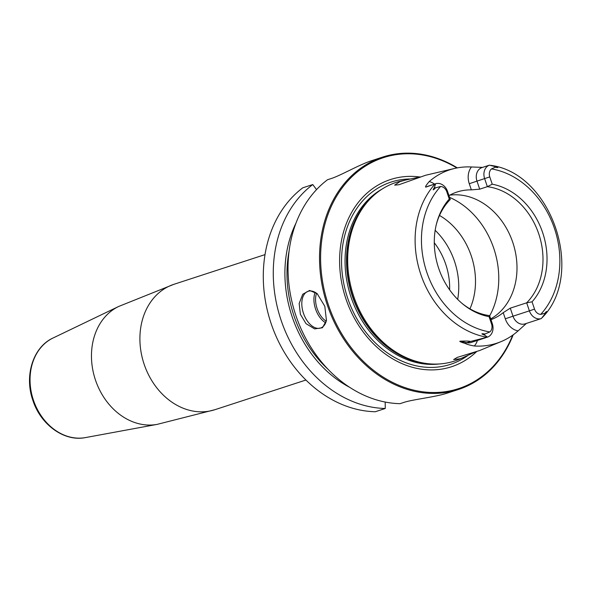 <?xml version="1.0" encoding="UTF-8"?>
<svg xmlns="http://www.w3.org/2000/svg" width="591" height="591" viewBox="0 0 591 591"><rect width="100%" height="100%" fill="white"/><g stroke="black" fill="none" stroke-linecap="round" stroke-linejoin="round"><path stroke-width="0.89" d="M400.004 403.675A122.219 98.505 -108.1 0 1 295.308 313.791A122.219 98.505 -108.1 0 1 327.51 179.745L331.159 178.556C339.906 175.859 358.848 164.926 370.993 160.9L382.673 157.08A122.219 98.505 71.9 0 0 381.365 157.524A122.219 98.505 -108.1 0 0 327.17 304.624A122.219 98.505 -108.1 0 0 458.431 389.491L448.059 392.867A122.219 98.505 -108.1 0 1 446.39 393.392C434.149 397.263 412.193 399.538 403.653 402.486L400.004 403.675M513.187 334.824A122.219 98.505 71.9 0 1 459.739 389.048A122.219 98.505 -108.1 0 1 458.431 389.491M300.361 314.264L299.164 303.501L302.725 294.252L309.632 290.44L317.19 293.69L324.821 306.286L326.439 320.514L322.464 327.746L314.597 328.906L306.02 323.646L300.361 314.264M326.52 319.938A19.4 11.488 71 0 1 320.691 327.998A19.4 11.488 71 0 1 303.442 313.223A19.4 11.488 -109 0 1 308.029 291.326A19.4 11.488 -109 0 1 317.603 294.082M315.166 292.353A19.4 11.488 -109 0 0 315.564 309.041A19.4 11.488 71 0 0 325.678 322.782M326.217 321.209A18.24 10.793 71 0 1 317.101 308.517A18.24 10.793 -109 0 1 316.569 293.262M385.192 402.057L385.251 408.484A122.219 98.505 -108.1 0 1 280.555 318.601A122.219 98.505 -108.1 0 1 312.757 184.555L316.547 189.608M312.757 184.555L302.769 187.812A122.219 98.505 -108.1 0 0 270.567 321.851A122.219 98.505 -108.1 0 0 375.263 411.742L385.251 408.484M457.36 167.874A122.219 98.505 71.9 0 0 382.673 157.08M296.002 223.088A112.12 90.364 71.9 0 0 349.517 387.245M456.858 167.97A121.443 97.877 71.9 0 0 382.052 158.115A121.443 97.877 -108.1 0 0 328.47 305.089A121.443 97.877 -108.1 0 0 459.924 388.176A121.443 97.877 71.9 0 0 512.685 335.186M476.782 351.46A98.453 79.342 71.9 0 1 452.551 366.398A98.453 79.342 -108.1 0 1 345.986 299.039A98.453 79.342 -108.1 0 1 389.425 179.893A98.453 79.342 71.9 0 1 419.824 176.982M475.888 351.734L459.325 359.262A93.976 75.737 71.9 0 1 455.484 360.732A93.976 75.737 -108.1 0 1 426.207 363.472A93.976 75.737 -108.1 0 1 353.352 295.197A93.976 75.737 -108.1 0 1 371.968 197.091A93.976 75.737 -108.1 0 1 395.231 182.708A93.976 75.737 71.9 0 1 401.208 180.979L420.267 176.894M464.297 357.156L459.99 358.826L453.652 359.55L457.301 357.392L479.693 350.507L501.39 341.487A90.105 72.619 -108.1 0 1 497.703 342.898A90.105 72.619 -108.1 0 1 474.292 346.001C469.867 345.166 466.927 344.339 465.472 343.534C460.515 342.012 458.815 341.229 460.367 341.184C466.159 340.926 469.527 341.029 470.458 341.495L466.75 342.706L460.367 341.184M489.075 316.665L489.592 315.616L492.318 323.661A11.177 9.005 -108.1 0 1 487.553 337.121L484.413 335.008C480.956 333.782 481.14 333.45 484.952 334.011L489.828 331.95A7.291 5.88 -108.1 0 0 491.542 323.964L489.075 316.665A68.201 54.963 -108.1 0 1 462.65 303.914A68.201 54.963 -108.1 0 1 436.513 223.73A68.201 54.963 -108.1 0 1 449.256 199.041L446.789 191.735A7.291 5.88 71.9 0 0 440.598 186.49L435.478 187.857C432.841 190.657 432.494 190.501 434.444 187.384L435.633 183.727L426.451 186.911C424.626 187.716 425.535 185.929 429.199 181.57A89.33 71.991 -108.1 0 1 448.916 170.09A89.33 71.991 -108.1 0 1 454.597 168.45L425.557 175.268L398.866 184.754L394.648 185.131L400.004 181.585L407.155 179.583M454.597 168.45A89.33 71.991 -108.1 0 1 471.455 166.98L482.596 167.379M448.975 195.614A65.963 53.16 71.9 0 1 456.407 192.23A65.963 53.16 -108.1 0 1 457.109 191.994A65.963 53.16 -108.1 0 1 471.352 189.866L479.707 189.164L487.353 186.675A65.963 53.16 -108.1 0 1 538.726 233.792A65.963 53.16 -108.1 0 1 526.662 302.821L532.055 301.831A68.201 54.963 -108.1 0 0 542.612 232.492A68.201 54.963 -108.1 0 0 492.237 184.2L487.353 186.675L484.627 178.63A11.177 9.005 -108.1 0 1 489.392 165.17L482.034 167.556A11.177 9.005 -108.1 0 0 476.981 181.119L469.276 183.72A16.991 13.696 -108.1 0 1 471.455 166.98M526.374 323.432L518.1 330.879A90.105 72.619 -108.1 0 1 501.39 341.487M510.284 308.155L513.003 316.2L529.388 310.859L526.662 302.821L510.284 308.155L503.214 312.654A65.963 53.16 -108.1 0 1 490.966 319.672M487.553 337.121L470.458 341.495M449.803 195.148A65.963 53.16 -108.1 0 1 512.914 242.82A65.963 53.16 -108.1 0 1 490.707 318.904M489.592 315.616A65.963 53.16 -108.1 0 1 462.014 303.382M436.313 224.536A65.963 53.16 -108.1 0 1 450.283 199.47L449.256 199.041M532.055 301.831L534.523 309.13L529.388 310.859A11.177 9.005 71.9 0 0 541.312 318.564L544.813 314.153L544.754 313.363C547.133 310.652 547.148 310.918 544.813 314.153M489.392 165.17L494.844 166.529C498.656 167.659 498.804 167.888 495.28 167.209L491.483 168.915A7.291 5.88 -108.1 0 0 489.769 176.901L476.981 181.119L479.707 189.164M534.523 309.13A7.291 5.88 71.9 0 0 540.721 314.375L544.754 313.363M450.283 199.47L447.557 191.432A11.177 9.005 71.9 0 0 435.633 183.727L435.22 183.86A88.384 71.23 -108.1 0 0 420.829 274.49A88.384 71.23 -108.1 0 0 487.139 337.262M492.237 184.2L489.769 176.901M439.512 215.456A65.963 53.16 -108.1 0 1 469.948 308.834M435.168 230.32A65.963 53.16 -108.1 0 1 441.093 236.784A65.963 53.16 -108.1 0 1 458.66 290.669A65.963 53.16 -108.1 0 1 457.685 299.386M265.034 254.61L173.983 284.286A65.963 53.16 -108.1 0 0 144.174 364.351A65.963 53.16 71.9 0 0 214.873 409.711L305.916 380.035M118.68 306.463L53.02 338.022A52.665 42.441 -108.1 0 0 33.451 400.247A52.665 42.441 71.9 0 0 85.481 437.584L157.125 424.382A62.373 50.265 71.9 0 1 95.506 380.161A62.373 50.265 -108.1 0 1 118.665 306.47L173.983 284.286M327.828 369.087A109.608 88.34 -108.1 0 1 289.184 250.54M467.54 355.73A95.853 77.251 71.9 0 1 451.517 363.997A95.853 77.251 -108.1 0 1 347.759 298.425A95.853 77.251 -108.1 0 1 390.053 182.42A95.853 77.251 71.9 0 1 409.785 178.992M439.216 363.975A93.201 75.116 -108.1 0 1 350.67 296.069A93.201 75.116 -108.1 0 1 382.185 189.017M428.18 363.716A93.201 75.116 -108.1 0 1 352.14 295.589A93.201 75.116 -108.1 0 1 373.423 195.732M426.207 363.472L424.737 363.273A93.282 75.175 -108.1 0 1 352.421 295.5A93.282 75.175 -108.1 0 1 370.904 198.118L371.968 197.091M477.425 340.431A16.991 13.696 -108.1 0 1 474.292 346.001M503.214 312.654L505.298 318.8A16.991 13.696 71.9 0 0 518.1 330.879M449.574 197.372A77.598 62.543 -108.1 0 1 489.673 315.853M491.542 323.964L492.318 323.661M484.952 334.011L484.413 335.008M485.913 337.66L470.887 342.558A11.177 9.005 -108.1 0 1 466.75 342.706A5.821 3.088 -76.6 0 0 465.472 343.534M540.721 314.375A83.737 67.485 71.9 0 0 554.447 228.407A83.737 67.485 71.9 0 0 491.483 168.915M440.598 186.49A83.737 67.485 71.9 0 0 426.865 272.458A83.737 67.485 71.9 0 0 489.828 331.95M505.298 318.8L513.003 316.2A11.177 9.005 71.9 0 0 524.985 323.883L541.26 318.579M495.28 167.209L494.844 166.529M471.352 189.866L469.276 183.72M434.474 184.104A16.991 13.696 71.9 0 0 429.199 181.57M447.557 191.432L446.789 191.735M434.444 187.384L435.478 187.857M435.478 183.779L427.943 186.239A11.177 9.005 71.9 0 0 426.451 186.911M434.289 242.768A61.109 49.252 -108.1 0 1 449.633 289.841M157.125 424.382L214.873 409.711M53.02 338.022C33.015 347.08 24.083 375.846 32.897 400.417C40.683 424.796 64.397 441.957 85.481 437.584M490.589 165.347C551.543 172.934 585.762 273.803 542.279 317.552"/></g></svg>
